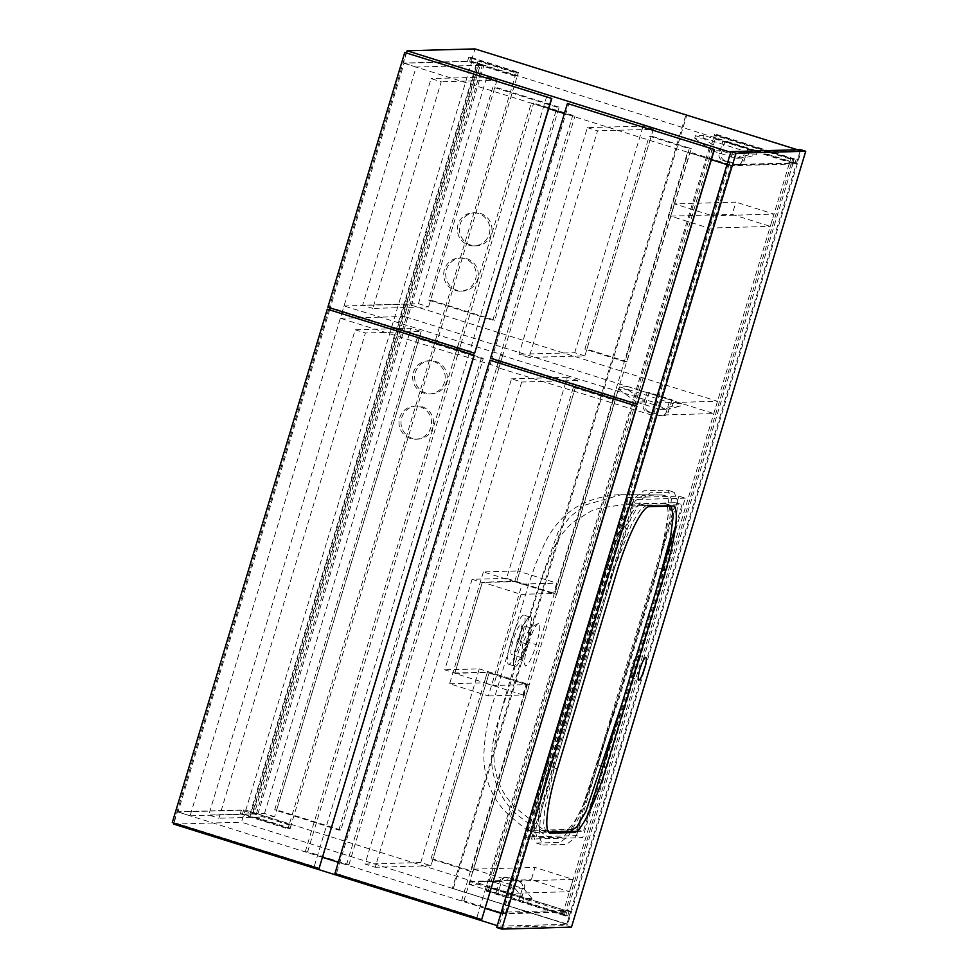 <?xml version="1.0" encoding="UTF-8"?>
<svg xmlns="http://www.w3.org/2000/svg" width="978" height="978" viewBox="0 0 978 978"><rect width="100%" height="100%" fill="white"/><g stroke="black" fill="none" stroke-linecap="round" stroke-linejoin="round"><path stroke-width="0.73" stroke-dasharray="4.89 3.67" d="M476.408 64.083L250.356 812.804L252.507 812.755L478.56 64.022L476.408 64.083L480.222 65.281L254.17 814.002L190.099 815.786L178.033 811.997L245.833 810.114L471.885 61.382L404.085 63.264L330.209 307.948M480.222 65.281L416.151 67.054L342.288 311.725L344.024 305.967L408.095 304.182L717.497 401.273L655.969 402.985L500.32 355.014L498.572 360.772M456.836 349.28L455.308 354.329L340.32 318.253L341.848 313.192L190.099 815.786M478.56 64.022L483.963 65.171L471.885 61.382M416.151 67.054L404.085 63.264M329.769 309.403L178.033 811.997M250.356 812.804L254.17 814.002M252.507 812.755L257.911 813.904L245.833 810.114M257.911 813.904L483.963 65.171M256.322 813.94L482.374 65.22M732.449 152.861L728.744 165.148L792.803 163.363L713.39 138.448L715.541 138.387L794.955 163.302L796.544 163.265L800.248 150.979L730.725 152.323M800.248 150.979L796.495 149.793L800.187 150.954L566.714 924.259L452.362 888.366L685.835 115.074M406.64 52.519L403.449 63.069L467.521 61.284L515.161 76.247L517.325 76.186L469.672 61.223L471.249 61.186L474.966 48.9M728.744 165.148L727.021 164.61M711.361 159.695L564.367 113.57M548.719 108.656L403.449 63.069M796.544 163.265L471.249 61.186M470.846 57.347L518.487 72.299L516.335 72.36L468.682 57.409L470.846 57.347L469.672 61.223M468.682 57.409L467.521 61.284M793.977 159.487L714.563 134.561L716.715 134.499L796.129 159.426L793.977 159.487L792.803 163.363M796.129 159.426L794.955 163.302M518.487 72.299L517.325 76.186M516.335 72.36L515.161 76.247M714.563 134.561L713.39 138.448M716.715 134.499L715.541 138.387M570.492 911.985L489.489 887.119L487.337 887.168L566.751 912.095L502.68 913.88L498.976 926.154L566.775 924.271L570.492 911.985L245.197 809.918L291.261 824.906L289.109 824.967L241.456 810.016L177.397 811.801L173.998 823.06M566.775 924.271L241.493 822.205L245.197 809.918M502.68 913.88L500.968 913.33M485.308 908.428L338.315 862.29M322.667 857.388L177.397 811.801M498.976 926.154L497.252 925.616M173.693 824.087L241.493 822.205M240.295 813.904L287.935 828.855L290.099 828.794L242.446 813.843L240.295 813.904L241.456 810.016M242.446 813.843L243.62 809.955M567.729 915.909L488.315 890.995L486.164 891.056L565.577 915.97L567.729 915.909L568.903 912.034M565.577 915.97L566.751 912.095M290.099 828.794L291.261 824.906M287.935 828.855L289.109 824.967M488.315 890.995L489.489 887.119M486.164 891.056L487.337 887.168M480.051 60.991L478.022 61.052L250.013 816.239L252.043 816.19L480.051 60.991L518.169 72.947L516.139 73.008L478.022 61.052M516.139 73.008L288.131 828.207L250.013 816.239M288.131 828.207L290.16 828.146L252.043 816.19M290.16 828.146L518.169 72.947M518.756 900.579L520.785 900.518L564.624 914.271L562.594 914.332L518.756 900.579L522.472 888.293A5.416 5.318 -91.6 0 0 518.951 881.52L506.237 877.535A5.416 5.318 -91.6 0 0 499.599 881.117L495.883 893.403L486.359 890.408L714.368 135.208L716.397 135.16L792.632 159.084L790.603 159.133L714.368 135.208M671.984 399.745L668.267 412.031A5.416 5.318 88.4 0 1 661.629 415.613L648.915 411.628A5.416 5.318 88.4 0 1 645.394 404.855L649.111 392.569L671.984 399.745L669.954 399.806L647.081 392.63L643.365 404.916A5.416 5.318 -91.6 0 0 646.886 411.677L659.6 415.662A5.416 5.318 -91.6 0 0 666.238 412.093L669.954 399.806M747.815 148.558L744.111 160.844A5.416 5.318 88.4 0 1 737.461 164.414L724.759 160.429A5.416 5.318 88.4 0 1 721.238 153.668L724.942 141.382L747.815 148.558L722.913 141.431L719.209 153.717A5.416 5.318 -91.6 0 0 722.73 160.49L735.432 164.475A5.416 5.318 -91.6 0 0 742.082 160.893L745.786 148.607M486.359 890.408L497.912 893.342L501.628 881.056A5.416 5.318 88.4 0 1 508.267 877.474L520.981 881.471A5.416 5.318 88.4 0 1 524.501 888.232L520.785 900.518M488.389 890.347L716.397 135.16M564.624 914.271L792.632 159.084M562.594 914.332L790.603 159.133M495.883 893.403L497.912 893.342M722.913 141.431L724.942 141.382M647.081 392.63L649.111 392.569M485.32 908.379L461.518 900.909L463.927 900.848L505.223 913.807L500.981 913.293M502.814 913.868L728.867 165.135L687.571 152.177L689.979 152.116L731.275 165.074L728.867 165.135M461.518 900.909L613.243 398.364M613.683 396.897L687.571 152.177M463.927 900.848L689.979 152.116M505.223 913.807L731.275 165.074M546.702 96.467L469.782 351.224L329.378 307.165L406.286 52.409M469.782 351.224L474.868 353.254M327.862 307.202L329.378 307.165M372.826 308.4L362.655 305.209L431.078 78.595L441.237 81.785L372.826 308.4L428.584 306.86L418.425 303.669L362.655 305.209M418.425 303.669L486.836 77.042L431.078 78.595M486.836 77.042L497.007 80.233L441.237 81.785M497.007 80.233L428.584 306.86M587.362 127.641L597.534 130.832L529.11 357.447L518.951 354.256L587.362 127.641L643.133 126.089L653.292 129.279L597.534 130.832M653.292 129.279L584.881 355.894L529.11 357.447M584.881 355.894L574.709 352.716L518.951 354.256M574.709 352.716L643.133 126.089M626.947 361.677L586.922 349.109L651.25 136.064L691.275 148.632L626.947 361.677L624.918 361.726L584.893 349.17L586.922 349.109M584.893 349.17L649.221 136.125L689.245 148.68L691.275 148.632M689.245 148.68L624.918 361.726M649.221 136.125L651.25 136.064M470.883 245.099A16.577 16.284 88.4 0 1 475.198 212.691A16.577 16.284 88.4 0 1 491.8 231.505A16.577 16.284 88.4 0 1 470.883 245.099M478.413 213.473A16.577 16.284 -91.6 0 0 457.496 227.067A16.577 16.284 -91.6 0 0 474.098 245.881A16.577 16.284 -91.6 0 0 478.413 213.473M457.215 290.356A16.577 16.284 88.4 0 1 461.53 257.947A16.577 16.284 88.4 0 1 478.132 276.762A16.577 16.284 88.4 0 1 457.215 290.356M464.746 258.73A16.577 16.284 -91.6 0 0 443.829 272.324A16.577 16.284 -91.6 0 0 460.43 291.138A16.577 16.284 -91.6 0 0 464.746 258.73M559.123 107.152L494.954 87.018L430.638 300.063L494.807 320.197L559.123 107.152L557.093 107.213L492.924 87.079L494.954 87.018M492.924 87.079L428.608 300.124L430.638 300.063M428.608 300.124L492.778 320.258L494.807 320.197M492.778 320.258L557.093 107.213M498.132 362.239L496.604 367.288L652.253 415.271L713.793 413.56L404.379 316.469L408.095 304.182M615.309 391.09L613.573 396.86M613.133 398.327L611.605 403.376M500.32 355.014L502.851 354.941L344.024 305.967M459.024 342.055L457.276 347.813M455.308 354.329L457.851 354.268L499.147 367.227L496.604 367.288M340.32 318.253L404.379 316.469M713.793 413.56L717.497 401.273M655.969 402.985L652.253 415.271M617.851 391.029L614.135 403.303M502.851 354.941L499.147 367.227M461.555 341.982L457.851 354.268M469.195 353.156L314.207 866.532L173.791 822.474L328.791 309.097M314.207 866.532L319.293 868.562M172.275 822.522L173.791 822.474M355.234 329.782L365.405 332.972L218.901 818.231L208.73 815.041L355.234 329.782L411.004 328.241L421.163 331.42L365.405 332.972M421.163 331.42L274.659 816.679L218.901 818.231M274.659 816.679L264.5 813.488L208.73 815.041M264.5 813.488L411.004 328.241M412.508 438.425A16.577 16.284 88.4 0 1 416.836 406.017A16.577 16.284 88.4 0 1 433.425 424.831A16.577 16.284 88.4 0 1 412.508 438.425M410.479 438.474A16.577 16.284 88.4 0 1 414.806 406.066A16.577 16.284 88.4 0 1 431.396 424.88A16.577 16.284 88.4 0 1 410.479 438.474M426.176 393.168A16.577 16.284 88.4 0 1 430.491 360.748A16.577 16.284 88.4 0 1 447.093 379.562A16.577 16.284 88.4 0 1 426.176 393.168M424.146 393.217A16.577 16.284 88.4 0 1 428.474 360.809A16.577 16.284 88.4 0 1 445.063 379.623A16.577 16.284 88.4 0 1 424.146 393.217M340.882 830.029L276.713 809.894L419.122 338.217L483.291 358.351L340.882 830.029L338.853 830.077L274.684 809.943L276.713 809.894M274.684 809.943L417.093 338.266L481.262 358.413L483.291 358.351M481.262 358.413L338.853 830.077M417.093 338.266L419.122 338.217M575.406 387.264L516.751 581.555L514.721 581.604L573.377 387.312L575.406 387.264L615.431 399.819L556.775 594.111L506.58 578.365L567.289 377.276L577.46 380.466L516.751 581.555L482.276 582.509L454.941 673.035L489.416 672.069L430.956 865.726L420.784 862.535L365.026 864.075L511.531 378.828L521.69 382.019L375.185 867.266L365.026 864.075M430.956 865.726L375.185 867.266M506.58 578.365L472.105 579.318L444.782 669.844L454.941 673.035M420.784 862.535L479.257 668.879L444.782 669.844M567.289 377.276L511.531 378.828M577.46 380.466L521.69 382.019M479.257 668.879L489.416 672.069L487.386 672.13L527.411 684.686L529.44 684.637L473.022 871.496L432.997 858.928L489.416 672.069L529.44 684.637M472.105 579.318L482.276 582.509M573.377 387.312L613.402 399.88L615.431 399.819M514.721 581.604L554.746 594.172L556.775 594.111M613.402 399.88L554.746 594.172M527.411 684.686L471.005 871.545L473.022 871.496M471.005 871.545L430.968 858.99L432.997 858.928M430.968 858.99L487.386 672.13M454.782 673.353L487.288 672.448L526.042 684.612L493.535 685.517L454.782 673.353L482.313 582.191L521.066 594.355L493.535 685.517M521.066 594.355L553.572 593.45L514.819 581.287L482.313 582.191M514.819 581.287L517.937 570.944L556.69 583.108L553.572 593.45M483.401 571.898L449.635 683.756L488.389 695.92L522.154 584.062L483.401 571.898L517.937 570.944M522.154 584.062L556.69 583.108M449.635 683.756L484.171 682.803L487.288 672.448M488.389 695.92L522.924 694.955L484.171 682.803M522.924 694.955L526.042 684.612M756.446 154.781L757.229 152.201L703.854 135.453L703.084 138.045L720.823 150.685L744.331 158.057L756.446 154.781L748.084 155.013L748.867 152.434L757.229 152.201M748.867 152.434L695.492 135.685L703.854 135.453M695.492 135.685L694.71 138.277L703.084 138.045M694.71 138.277L712.461 150.918L720.823 150.685M712.461 150.918L735.969 158.289L744.331 158.057M735.969 158.289L748.084 155.013M531.959 898.342L523.743 888.684L500.235 881.312L478.584 881.594L477.802 884.185L531.176 900.934L531.959 898.342L523.585 898.574L515.369 888.916L523.743 888.684M515.369 888.916L491.873 881.545L500.235 881.312M491.873 881.545L478.584 881.594M470.222 881.826L469.44 884.418L477.802 884.185M469.44 884.418L522.802 901.166L531.176 900.934M522.802 901.166L523.585 898.574M681.385 403.388L628.023 386.652L627.24 389.232L644.979 401.885L668.487 409.256L680.602 405.98L681.385 403.388L673.023 403.621L619.661 386.885L628.023 386.652M619.661 386.885L618.878 389.464L627.24 389.232M618.878 389.464L636.617 402.117L644.979 401.885M636.617 402.117L660.126 409.489L668.487 409.256M660.126 409.489L672.241 406.212L680.602 405.98M672.241 406.212L673.023 403.621M709.343 147.507L632.436 402.264L492.02 358.192L568.939 103.448M632.436 402.264L637.522 404.293M490.504 358.241L492.02 358.192M631.849 404.195L476.848 917.572L336.444 873.513L491.433 360.136M476.848 917.572L481.934 919.601M334.916 873.562L336.444 873.513M322.679 857.339L305.222 851.862L307.63 851.801L348.926 864.76L346.518 864.821L338.327 862.254M346.518 864.821L572.57 116.101L531.274 103.142L533.682 103.069L574.978 116.027L572.57 116.101M305.222 851.862L456.958 349.317M457.398 347.85L531.274 103.142M307.63 851.801L533.682 103.069M348.926 864.76L574.978 116.027M797.51 149.768L801.202 150.93L567.729 924.222L452.362 888.366M567.729 924.222L566.714 924.259M453.376 888.342L686.849 115.037M801.202 150.93L800.187 150.954M674.355 203.84L670.651 216.126L708.769 228.094L712.485 215.808L674.355 203.84L735.896 202.128L732.18 214.414L770.297 226.383L774.014 214.096L735.896 202.128M712.485 215.808L774.014 214.096M670.651 216.126L732.18 214.414M708.769 228.094L770.297 226.383M511.604 881.129L473.486 869.161L469.782 881.447L507.9 893.415L511.604 881.129L573.145 879.418L535.015 867.449L531.311 879.735L569.428 891.704L573.145 879.418M507.9 893.415L569.428 891.704M473.486 869.161L535.015 867.449M469.782 881.447L531.311 879.735M528.682 642.595L524.489 653.451L521.103 657.522L522.851 642.742L529.868 627.925L530.968 632.424L528.682 642.595L536.299 644.551C539.966 631.605 540.724 624.526 538.56 623.328L529.868 627.925M538.56 623.328C535.638 624.673 532.105 631.812 527.949 644.759C524.269 657.729 523.523 664.82 525.675 666.006C528.597 664.673 532.142 657.522 536.299 644.551M520.712 657.13L525.675 666.006M675.676 525.761L682.045 504.66L633.255 506.017L534.673 832.535L548.536 832.144L545.883 831.691L543.658 824.344L544.66 808.953L555.431 763.781L615.028 566.47L631.984 523.389L639.893 510.32L645.92 505.663L669.245 505.015L671.36 506.042M519.147 639.6A15.562 2.763 107.4 0 0 520.895 624.832A15.562 2.763 107.4 0 0 513.316 639.771A15.562 2.763 107.4 0 0 511.58 654.539A15.562 2.763 107.4 0 0 519.147 639.6M661.556 492.399L650.309 492.716L642.057 499.024L630.761 518.756L591.054 637.46L556.421 752.168L540.736 813.83L539.025 835.897L542.558 844.992L566.409 844.479L574.661 838.17L585.956 818.427L625.663 699.735L660.297 585.027L675.981 523.364L677.693 501.286L674.16 492.203L661.556 492.399M655.199 490.406L643.964 490.724L635.7 497.032L624.404 516.763L584.697 635.468L550.064 750.175L534.379 811.838L532.668 833.904L536.201 842.999L560.052 842.474L568.316 836.178L579.612 816.434L619.306 697.73L653.94 583.022L669.624 521.372L671.348 499.293L667.803 490.198L655.199 490.406M521.054 639.551A25.709 4.56 107.4 0 0 523.939 615.15A25.709 4.56 107.4 0 0 511.421 639.82A25.709 4.56 107.4 0 0 508.536 664.221A25.709 4.56 107.4 0 0 521.054 639.551M526.641 641.299L519.721 659.233L514.122 665.969L513.462 665.321L517.007 641.568L523.144 625.223L528.609 617.057L529.514 616.91L530.406 624.514L526.641 641.299L527.558 641.544C531.91 626.152 532.814 617.741 530.247 616.323L528.609 617.057M653.781 495.125L642.448 495.601L635.321 500.907L625.492 517.411L604.881 571.788L550.565 751.642L536.201 808.366L534.477 828.183L537.069 837.669L562.643 837.461L571.128 828.916L582.02 808.366L622.032 685.7L659.734 560.418L669.527 508.291L667.632 496.262L661.935 494.99L621.311 494.685L585.394 504.966L570.308 516.506L558.083 532.118L543.707 571.751L530.247 616.323C526.787 617.888 522.582 626.372 517.631 641.788C513.267 657.192 512.374 665.602 514.929 667.033C518.413 665.443 522.619 656.947 527.558 641.544M513.462 665.321L514.929 667.033C505.687 705.566 486.579 738.61 492.875 771.85C496.164 787.962 503.536 801.654 515.015 812.926C527.032 822.669 538.768 831.055 550.235 838.073M517.007 641.568L517.631 641.788M685.272 498.157L633.94 499.587L531.457 839.038L582.778 837.608L685.272 498.157L678.915 496.164L627.583 497.594L633.94 499.587M627.583 497.594L525.1 837.034L576.433 835.615L582.778 837.608M576.433 835.615L678.915 496.164M525.1 837.034L531.457 839.038M577.118 829.185L675.688 502.668L626.898 504.025L528.316 830.542L577.118 829.185L583.463 831.178L589.172 812.266M576.617 831.361L583.463 831.178M626.898 504.025L633.255 506.017M675.688 502.668L682.045 504.66M528.316 830.542L534.673 832.535M636.226 666.079A11.846 2.103 107.4 0 0 637.558 654.844A11.846 2.103 107.4 0 0 631.788 666.201A11.846 2.103 107.4 0 0 630.468 677.448A11.846 2.103 107.4 0 0 636.226 666.079M571.47 927.168L566.384 925.567L496.69 927.511M800.64 149.683L796.349 163.913L731.079 165.722L505.418 913.159L570.687 911.349L566.384 925.567M570.687 911.349L567.509 910.347L793.17 162.91L727.901 164.72L502.24 912.156L567.509 910.347M796.349 163.913L793.17 162.91M549.11 766.275A67.665 12.005 107.4 0 0 541.531 830.481A67.665 12.005 107.4 0 0 542.264 830.579L565.712 829.931A67.665 12.005 107.4 0 0 597.9 764.918L657.448 567.717A67.665 12.005 107.4 0 0 665.028 503.511A67.665 12.005 107.4 0 0 664.294 503.413L640.847 504.061A67.665 12.005 107.4 0 0 608.646 569.074L549.11 766.275L557.374 768.867M505.418 913.159L502.24 912.156M731.079 165.722L727.901 164.72M522.472 888.293L524.501 888.232M518.951 881.52L520.981 881.471M506.237 877.535L508.267 877.474M499.599 881.117L501.628 881.056M719.209 153.717L721.238 153.668M722.73 160.49L724.759 160.429M735.432 164.475L737.461 164.414M742.082 160.893L744.111 160.844M643.365 404.916L645.394 404.855M646.886 411.677L648.915 411.628M659.6 415.662L661.629 415.613M666.238 412.093L668.267 412.031M522.851 642.742L527.949 644.759M542.264 830.579L549.123 832.743M608.646 569.074L616.91 571.665M640.847 504.061L649.099 506.653M664.294 503.413L672.546 506.005M657.448 567.717L662.522 569.318M597.9 764.918L602.986 766.52M565.712 829.931L570.797 831.532M504.526 877.29L506.555 877.242M737.155 164.707L739.172 164.659M661.311 415.907L663.341 415.846M473.169 212.739L475.198 212.691M459.513 257.996L461.53 257.947M460.43 291.138L462.46 291.089M474.098 245.881L476.127 245.833M414.806 406.066L416.836 406.017M428.474 360.809L430.491 360.748M429.391 393.951L431.42 393.889M415.723 439.208L417.753 439.146M669.245 505.015L621.592 504.831L599.135 508.291L591.079 511.066L572.619 522.448C564.599 529.954 558.352 538.377 553.878 547.717L538.658 586.384L520.418 645.37L503.071 704.246L497.386 726.703L494.147 750.175C493.438 760.921 494.892 771.434 498.499 781.691C501.665 790.187 506.262 797.706 512.301 804.258L520.1 811.483L545.883 831.691M530.431 627.827L520.895 624.832M536.201 842.999L542.558 844.992M514.122 665.969L508.536 664.221M661.935 494.99L621.311 494.685C610.211 494.868 598.878 497.179 587.313 501.653C565.296 510.345 551.445 529.086 544.612 543.536L535.418 564.563L528.878 583.609L492.509 704.233C487.215 721.397 484.342 738.586 483.865 755.811C483.853 765.578 485.443 775.065 488.621 784.246C492.252 794.393 497.668 803.366 504.868 811.165C512.973 818.879 523.707 827.706 537.069 837.669M529.514 616.91L523.939 615.15M521.103 657.522L511.58 654.539M667.803 490.198L674.16 492.203M637.558 654.844L645.81 657.436M541.531 830.481L549.783 833.073M665.028 503.511L673.292 506.103M630.468 677.448L638.72 680.04"/><path stroke-width="1.47" d="M342.288 311.725L341.848 313.192L342.288 311.725M330.209 307.948L329.769 309.403M797.51 149.768L474.966 48.9L407.154 50.783L406.64 52.519M730.725 152.323L407.154 50.783M727.021 164.61L711.361 159.695M564.367 113.57L548.719 108.656M500.968 913.33L485.308 908.428M338.315 862.29L322.667 857.388M173.998 823.06L173.693 824.087L497.252 925.616M500.981 913.293L485.32 908.379M613.243 398.364L613.683 396.897M551.788 98.497L404.77 52.457L327.862 307.202L474.623 353.254L551.788 98.497L404.77 52.457M551.531 98.509L474.623 353.254M498.572 360.772L498.132 362.239M613.573 396.86L613.133 398.327M457.276 347.813L456.836 349.28M474.281 355.185L327.275 309.146L172.275 822.522L319.036 868.574L474.281 355.185L327.275 309.146M474.037 355.197L319.036 868.574M714.429 149.536L567.411 103.497L490.504 358.241L637.265 404.293L714.429 149.536L567.411 103.497M714.172 149.548L637.265 404.293M636.935 406.225L489.917 360.185L334.916 873.562L481.677 919.613L636.935 406.225L489.917 360.185M636.678 406.237L481.677 919.613M338.327 862.254L322.679 857.339M456.958 349.317L457.398 347.85M671.36 506.042L673.108 516.567L670.615 536.873L655.945 591.128L621.91 703.818L585.981 811.312L576.837 826.85L570.113 831.544L548.536 832.144L576.617 831.361M589.172 812.266L675.676 525.761M644.49 668.671A11.846 2.103 107.4 0 0 645.81 657.436A11.846 2.103 107.4 0 0 640.052 668.793A11.846 2.103 107.4 0 0 638.72 680.04A11.846 2.103 107.4 0 0 644.49 668.671M736.018 153.216L501.763 929.1L496.69 927.511L730.933 151.614L800.64 149.683L805.725 151.272L736.018 153.216L730.933 151.614M501.763 929.1L571.47 927.168L805.725 151.272M550.516 833.17L573.964 832.522A67.665 12.005 107.4 0 0 606.164 767.51L665.7 570.308A67.665 12.005 107.4 0 0 673.292 506.103A67.665 12.005 107.4 0 0 672.546 506.005L649.099 506.653A67.665 12.005 107.4 0 0 616.91 571.665L557.374 768.867A67.665 12.005 107.4 0 0 549.783 833.073A67.665 12.005 107.4 0 0 550.516 833.17L549.123 832.743M662.522 569.318L665.7 570.308M602.986 766.52L606.164 767.51M570.797 831.532L573.964 832.522"/></g></svg>
